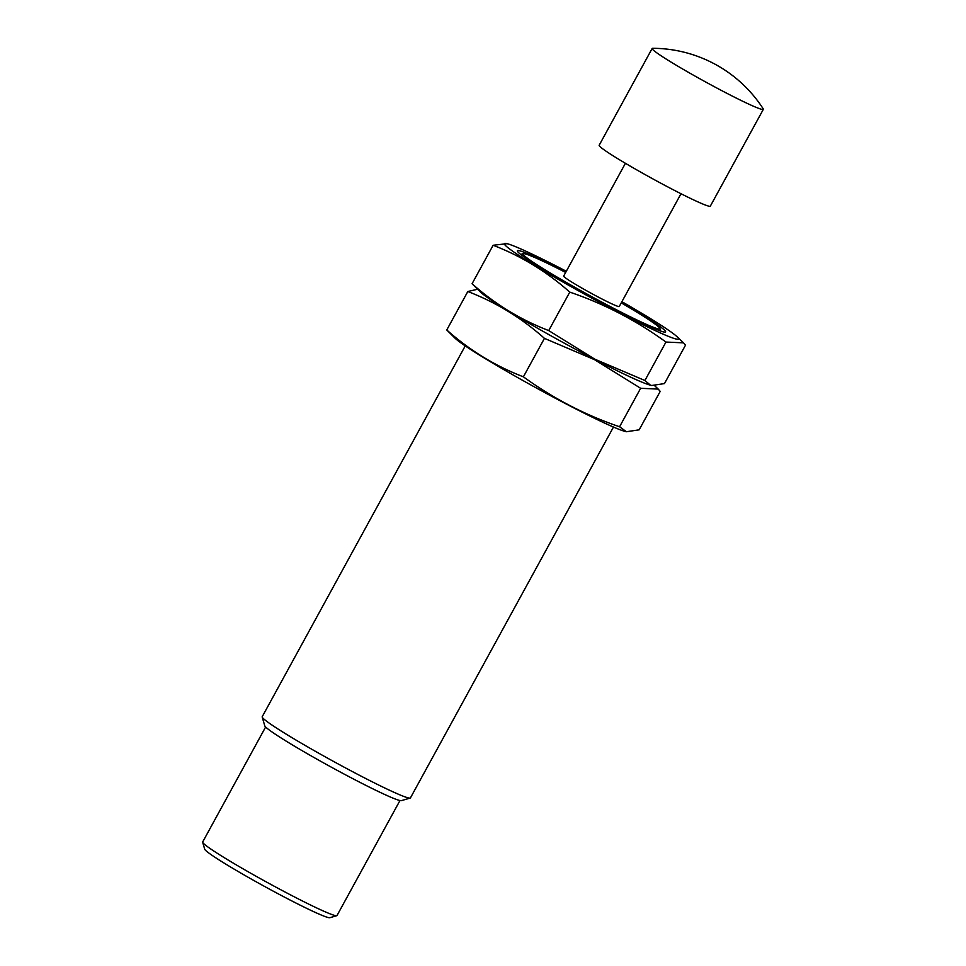 <?xml version="1.0" encoding="UTF-8"?>
<svg xmlns="http://www.w3.org/2000/svg" width="966" height="966" viewBox="0 0 966 966"><rect width="100%" height="100%" fill="white"/><g stroke="black" fill="none" stroke-linecap="round" stroke-linejoin="round"><path stroke-width="1.45" d="M621.259 302.865A78.017 4.564 -151.3 0 1 659.899 328.476A78.017 4.564 -151.3 0 1 613.639 308.323A78.017 4.564 -151.3 0 1 523.27 253.672A78.017 4.564 -151.3 0 1 565.665 272.436M681.006 193.731L619.254 306.524A31.685 1.86 -151.3 0 1 600.466 298.216A31.685 1.86 -151.3 0 1 563.661 276.095L625.413 163.302M613.47 427.044L410.441 797.892A84.501 4.951 -151.3 0 1 410.176 798.073A84.501 4.951 -151.3 0 1 360.354 775.746A84.501 4.951 -151.3 0 1 262.197 717.062A84.501 4.951 -151.3 0 1 262.209 716.736L465.238 345.9M410.176 798.073L401.409 800.621A78.017 4.564 -151.3 0 1 355.403 780.009A78.017 4.564 -151.3 0 1 264.781 725.828L262.197 717.062M399.972 800.524L337.013 915.527A76.58 4.48 -151.3 0 1 336.772 915.696L329.865 917.7A71.472 4.178 -151.3 0 1 287.723 898.815A71.472 4.178 -151.3 0 1 204.695 849.174L202.667 842.267A76.58 4.48 -151.3 0 1 202.679 841.978L265.638 726.987M336.772 915.696A76.58 4.48 -151.3 0 1 291.623 895.458A76.58 4.48 -151.3 0 1 202.667 842.267M655.129 51.596A63.37 3.707 -151.3 0 1 652.159 48.469A63.37 3.707 -151.3 0 1 652.666 48.3A132.028 132.028 0 0 1 763.2 108.82A63.37 3.707 -151.3 0 1 763.333 109.339A63.37 3.707 -151.3 0 1 725.768 92.724A63.37 3.707 -151.3 0 1 655.129 51.596M763.333 109.339L710.336 206.132A63.37 3.707 -151.3 0 1 672.771 189.517A63.37 3.707 -151.3 0 1 599.162 145.274L652.159 48.469M651.217 385.349A99.281 5.808 -151.3 0 1 594.38 359.207A99.281 5.808 28.7 0 0 650.504 385.192L644.902 380.507L594.815 359.183L548.712 330.577C520.541 319.758 494.99 304.145 472.072 283.738L480.561 292.143A99.281 5.808 28.7 0 0 594.38 359.207A99.281 5.808 -151.3 0 1 479.16 289.752M566.305 271.265A99.281 5.808 28.7 0 0 507.09 243.674L493.131 245.267C521.302 256.099 546.853 271.712 569.771 292.118C604.052 303.759 636.111 320.398 665.96 342.049L683.542 342.858L685.522 345.128L664.463 383.587L651.712 385.494M507.09 243.674A99.281 5.808 28.7 0 0 532.278 263.911A99.281 5.808 28.7 0 0 619.689 312.96A99.281 5.808 28.7 0 0 677.045 336.711A99.281 5.808 28.7 0 0 621.899 301.694M565.871 272.074A84.501 4.951 28.7 0 0 517.329 251.051A84.501 4.951 28.7 0 0 615.487 309.736A84.501 4.951 28.7 0 0 665.308 332.075A84.501 4.951 28.7 0 0 621.452 302.503M665.96 342.049L644.902 380.507M569.771 292.118L548.712 330.577M493.131 245.267L472.072 283.738M477.506 289.269L467.822 291.515C495.993 302.334 521.531 317.947 544.45 338.366L594.537 359.678L640.639 388.284L658.22 389.093L660.213 391.375L639.154 429.834L626.391 431.73L619.58 426.755C585.299 415.114 553.24 398.463 523.391 376.825C495.22 366.005 469.681 350.392 446.763 329.974L455.24 338.39A99.281 5.808 -151.3 0 0 569.059 405.454A99.281 5.808 -151.3 0 0 625.195 431.44L626.391 431.742M446.763 329.974L467.822 291.515M523.391 376.825L544.45 338.366M619.58 426.755L640.639 388.284M523.27 253.672L520.698 254.42M659.899 328.476L660.659 331.048M677.045 336.711L683.542 342.845M654.779 385.832L658.232 389.093"/></g></svg>
